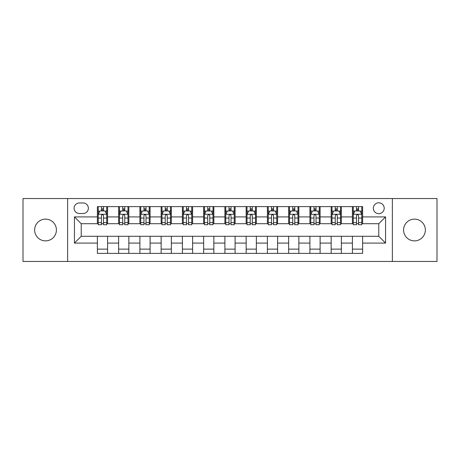 <?xml version="1.0" encoding="UTF-8"?>
<svg xmlns="http://www.w3.org/2000/svg" width="460" height="460" viewBox="0 0 460 460"><rect width="100%" height="100%" fill="white"/><g stroke="black" fill="none" stroke-linecap="round" stroke-linejoin="round"><path stroke-width="0.69" d="M414.471 219.121A10.879 10.879 0 0 0 403.592 230A10.879 10.879 0 0 0 414.471 240.879A10.879 10.879 0 0 0 425.356 230A10.879 10.879 0 0 0 414.471 219.121M45.529 219.121A10.879 10.879 0 0 0 34.644 230A10.879 10.879 0 0 0 45.529 240.879A10.879 10.879 0 0 0 56.407 230A10.879 10.879 0 0 0 45.529 219.121M378.77 202.797A5.439 5.439 0 0 0 373.324 208.236A5.439 5.439 0 0 0 378.77 213.676A5.439 5.439 0 0 0 384.209 208.236A5.439 5.439 0 0 0 378.77 202.797M392.368 261.452L437 261.452L437 198.547L392.368 198.547L392.368 261.452L67.632 261.452L67.632 198.547L23 198.547L23 261.452L67.632 261.452M79.362 213.509L83.105 213.509A5.273 5.273 0 0 0 88.372 208.236A5.273 5.273 0 0 0 83.105 202.969L79.362 202.969A5.273 5.273 0 0 0 74.089 208.236A5.273 5.273 0 0 0 79.362 213.509M392.368 198.547L67.632 198.547M97.382 243.093L74.434 243.093L74.434 216.907L97.382 216.907L97.382 223.709L81.23 223.709L81.23 236.29L97.382 236.29L97.382 253.38L362.618 253.38L362.618 236.29L378.77 236.29L378.77 223.709L362.618 223.709L362.618 216.907L385.566 216.907L385.566 243.093L362.618 243.093M362.618 216.907L362.618 206.62L97.382 206.62L97.382 216.907M352.417 206.62L352.417 223.709L353.263 223.709M356.494 223.709L358.535 223.709M361.767 223.709L362.618 223.709M352.417 223.709L340.515 223.709M331.16 206.62L331.16 223.709L332.011 223.709M335.242 223.709L337.284 223.709M331.16 223.709L319.263 223.709M309.908 206.62L309.908 223.709L310.759 223.709M313.99 223.709L316.031 223.709M309.908 223.709L298.011 223.709M288.656 206.62L288.656 223.709L289.507 223.709M292.738 223.709L294.779 223.709M288.656 223.709L276.753 223.709M267.404 206.62L267.404 223.709L268.255 223.709M271.486 223.709L273.527 223.709M267.404 223.709L255.501 223.709M246.152 206.62L246.152 223.709L247.003 223.709M250.234 223.709L252.275 223.709M246.152 223.709L234.249 223.709M224.9 206.62L224.9 223.709L225.751 223.709M228.982 223.709L231.018 223.709M224.9 223.709L212.997 223.709M203.648 206.62L203.648 223.709L204.499 223.709M207.724 223.709L209.766 223.709M203.648 223.709L191.745 223.709M182.396 206.62L182.396 223.709L183.247 223.709M186.472 223.709L188.514 223.709M182.396 223.709L170.493 223.709M161.144 206.62L161.144 223.709L161.989 223.709M165.22 223.709L167.262 223.709M161.144 223.709L149.241 223.709M139.892 206.62L139.892 223.709L140.737 223.709M143.968 223.709L146.01 223.709M139.892 223.709L127.989 223.709M118.634 206.62L118.634 223.709L119.485 223.709M122.716 223.709L124.758 223.709M118.634 223.709L106.737 223.709M97.382 223.709L98.233 223.709M101.465 223.709L103.506 223.709M97.382 236.29L107.582 236.29L107.582 253.38M362.618 236.29L107.582 236.29M107.582 206.62L107.582 223.709M97.382 210.875L98.233 210.875M101.465 210.875L103.506 210.875M106.737 210.875L107.582 210.875M97.382 249.124L107.582 249.124M118.634 236.29L118.634 253.38M128.84 206.62L128.84 223.709M118.634 210.875L119.485 210.875M122.716 210.875L124.758 210.875M127.989 210.875L128.84 210.875M128.84 236.29L128.84 253.38M118.634 249.124L128.84 249.124M139.892 236.29L139.892 253.38M150.092 236.29L150.092 253.38M139.892 249.124L150.092 249.124M150.092 206.62L150.092 223.709M139.892 210.875L140.737 210.875M143.968 210.875L146.01 210.875M149.241 210.875L150.092 210.875M161.144 236.29L161.144 253.38M171.344 236.29L171.344 253.38M161.144 249.124L171.344 249.124M171.344 206.62L171.344 223.709M161.144 210.875L161.989 210.875M165.22 210.875L167.262 210.875M170.493 210.875L171.344 210.875M182.396 236.29L182.396 253.38M192.596 236.29L192.596 253.38M182.396 249.124L192.596 249.124M192.596 206.62L192.596 223.709M182.396 210.875L183.247 210.875M186.472 210.875L188.514 210.875M191.745 210.875L192.596 210.875M203.648 236.29L203.648 253.38M213.848 236.29L213.848 253.38M203.648 249.124L213.848 249.124M213.848 206.62L213.848 223.709M203.648 210.875L204.499 210.875M207.724 210.875L209.766 210.875M212.997 210.875L213.848 210.875M224.9 236.29L224.9 253.38M235.1 236.29L235.1 253.38M224.9 249.124L235.1 249.124M235.1 206.62L235.1 223.709M224.9 210.875L225.751 210.875M228.982 210.875L231.018 210.875M234.249 210.875L235.1 210.875M246.152 236.29L246.152 253.38M256.352 236.29L256.352 253.38M246.152 249.124L256.352 249.124M256.352 206.62L256.352 223.709M246.152 210.875L247.003 210.875M250.234 210.875L252.275 210.875M255.501 210.875L256.352 210.875M267.404 236.29L267.404 253.38M277.604 236.29L277.604 253.38M267.404 249.124L277.604 249.124M277.604 206.62L277.604 223.709M267.404 210.875L268.255 210.875M271.486 210.875L273.527 210.875M276.753 210.875L277.604 210.875M288.656 236.29L288.656 253.38M298.856 236.29L298.856 253.38M288.656 249.124L298.856 249.124M298.856 206.62L298.856 223.709M288.656 210.875L289.507 210.875M292.738 210.875L294.779 210.875M298.011 210.875L298.856 210.875M309.908 236.29L309.908 253.38M320.108 236.29L320.108 253.38M309.908 249.124L320.108 249.124M320.108 206.62L320.108 223.709M309.908 210.875L310.759 210.875M313.99 210.875L316.031 210.875M319.263 210.875L320.108 210.875M331.16 236.29L331.16 253.38M341.366 236.29L341.366 253.38M331.16 249.124L341.366 249.124M341.366 206.62L341.366 223.709M331.16 210.875L332.011 210.875M335.242 210.875L337.284 210.875M340.515 210.875L341.366 210.875M352.417 236.29L352.417 253.38M352.417 249.124L362.618 249.124M352.417 210.875L353.263 210.875M356.494 210.875L358.535 210.875M361.767 210.875L362.618 210.875M81.23 223.709L74.434 216.907M81.23 236.29L74.434 243.093M385.566 216.907L378.77 223.709M385.566 243.093L378.77 236.29M103.506 208.834L101.465 208.834M106.737 222.6L103.506 222.6L103.506 224.727L106.737 224.727L106.737 214.36L105.035 210.956L99.935 210.956L98.233 214.36L98.233 224.727L101.465 224.727L101.465 222.6L98.233 222.6M98.233 214.36L98.233 206.62M106.737 214.36L106.737 206.62M101.465 210.956L101.465 206.62M103.506 206.62L103.506 210.956M103.506 222.6L103.506 215.631C102.827 214.325 102.143 214.325 101.465 215.631L101.465 222.6M124.758 208.834L122.716 208.834M127.989 222.6L124.758 222.6L124.758 224.727L127.989 224.727L127.989 214.36L126.287 210.956L121.187 210.956L119.485 214.36L119.485 224.727L122.716 224.727L122.716 222.6L119.485 222.6M119.485 214.36L119.485 206.62M127.989 214.36L127.989 206.62M122.716 210.956L122.716 206.62M124.758 206.62L124.758 210.956M124.758 222.6L124.758 215.631C124.079 214.325 123.401 214.325 122.716 215.631L122.716 222.6M146.01 208.834L143.968 208.834M149.241 222.6L146.01 222.6L146.01 224.727L149.241 224.727L149.241 214.36L147.539 210.956L142.439 210.956L140.737 214.36L140.737 224.727L143.968 224.727L143.968 222.6L140.737 222.6M140.737 214.36L140.737 206.62M149.241 214.36L149.241 206.62M143.968 210.956L143.968 206.62M146.01 206.62L146.01 210.956M146.01 222.6L146.01 215.631C145.331 214.325 144.653 214.325 143.968 215.631L143.968 222.6M167.262 208.834L165.22 208.834M170.493 222.6L167.262 222.6L167.262 224.727L170.493 224.727L170.493 214.36L168.791 210.956L163.691 210.956L161.989 214.36L161.989 224.727L165.22 224.727L165.22 222.6L161.989 222.6M161.989 214.36L161.989 206.62M170.493 214.36L170.493 206.62M165.22 210.956L165.22 206.62M167.262 206.62L167.262 210.956M167.262 222.6L167.262 215.631C166.583 214.325 165.905 214.325 165.22 215.631L165.22 222.6M188.514 208.834L186.472 208.834M191.745 222.6L188.514 222.6L188.514 224.727L191.745 224.727L191.745 214.36L190.043 210.956L184.943 210.956L183.247 214.36L183.247 224.727L186.472 224.727L186.472 222.6L183.247 222.6M183.247 214.36L183.247 206.62M191.745 214.36L191.745 206.62M186.472 210.956L186.472 206.62M188.514 206.62L188.514 210.956M188.514 222.6L188.514 215.631C187.835 214.325 187.157 214.325 186.472 215.631L186.472 222.6M209.766 208.834L207.724 208.834M212.997 222.6L209.766 222.6L209.766 224.727L212.997 224.727L212.997 214.36L211.295 210.956L206.195 210.956L204.499 214.36L204.499 224.727L207.724 224.727L207.724 222.6L204.499 222.6M204.499 214.36L204.499 206.62M212.997 214.36L212.997 206.62M207.724 210.956L207.724 206.62M209.766 206.62L209.766 210.956M209.766 222.6L209.766 215.631C209.087 214.325 208.409 214.325 207.724 215.631L207.724 222.6M231.018 208.834L228.982 208.834M234.249 222.6L231.018 222.6L231.018 224.727L234.249 224.727L234.249 214.36L232.553 210.956L227.447 210.956L225.751 214.36L225.751 224.727L228.982 224.727L228.982 222.6L225.751 222.6M225.751 214.36L225.751 206.62M234.249 214.36L234.249 206.62M228.982 210.956L228.982 206.62M231.018 206.62L231.018 210.956M231.018 222.6L231.018 215.631C230.339 214.325 229.661 214.325 228.982 215.631L228.982 222.6M252.275 208.834L250.234 208.834M255.501 222.6L252.275 222.6L252.275 224.727L255.501 224.727L255.501 214.36L253.805 210.956L248.705 210.956L247.003 214.36L247.003 224.727L250.234 224.727L250.234 222.6L247.003 222.6M247.003 214.36L247.003 206.62M255.501 214.36L255.501 206.62M250.234 210.956L250.234 206.62M252.275 206.62L252.275 210.956M252.275 222.6L252.275 215.631C251.591 214.325 250.913 214.325 250.234 215.631L250.234 222.6M273.527 208.834L271.486 208.834M276.753 222.6L273.527 222.6L273.527 224.727L276.753 224.727L276.753 214.36L275.057 210.956L269.957 210.956L268.255 214.36L268.255 224.727L271.486 224.727L271.486 222.6L268.255 222.6M268.255 214.36L268.255 206.62M276.753 214.36L276.753 206.62M271.486 210.956L271.486 206.62M273.527 206.62L273.527 210.956M273.527 222.6L273.527 215.631C272.843 214.325 272.165 214.325 271.486 215.631L271.486 222.6M294.779 208.834L292.738 208.834M298.011 222.6L294.779 222.6L294.779 224.727L298.011 224.727L298.011 214.36L296.309 210.956L291.209 210.956L289.507 214.36L289.507 224.727L292.738 224.727L292.738 222.6L289.507 222.6M289.507 214.36L289.507 206.62M298.011 214.36L298.011 206.62M292.738 210.956L292.738 206.62M294.779 206.62L294.779 210.956M294.779 222.6L294.779 215.631C294.101 214.325 293.417 214.325 292.738 215.631L292.738 222.6M316.031 208.834L313.99 208.834M319.263 222.6L316.031 222.6L316.031 224.727L319.263 224.727L319.263 214.36L317.561 210.956L312.461 210.956L310.759 214.36L310.759 224.727L313.99 224.727L313.99 222.6L310.759 222.6M310.759 214.36L310.759 206.62M319.263 214.36L319.263 206.62M313.99 210.956L313.99 206.62M316.031 206.62L316.031 210.956M316.031 222.6L316.031 215.631C315.353 214.325 314.669 214.325 313.99 215.631L313.99 222.6M337.284 208.834L335.242 208.834M340.515 222.6L337.284 222.6L337.284 224.727L340.515 224.727L340.515 214.36L338.813 210.956L333.713 210.956L332.011 214.36L332.011 224.727L335.242 224.727L335.242 222.6L332.011 222.6M332.011 214.36L332.011 206.62M340.515 214.36L340.515 206.62M335.242 210.956L335.242 206.62M337.284 206.62L337.284 210.956M337.284 222.6L337.284 215.631C336.605 214.325 335.926 214.325 335.242 215.631L335.242 222.6M358.535 208.834L356.494 208.834M361.767 222.6L358.535 222.6L358.535 224.727L361.767 224.727L361.767 214.36L360.065 210.956L354.965 210.956L353.263 214.36L353.263 224.727L356.494 224.727L356.494 222.6L353.263 222.6M353.263 214.36L353.263 206.62M361.767 214.36L361.767 206.62M356.494 210.956L356.494 206.62M358.535 206.62L358.535 210.956M358.535 222.6L358.535 215.631C357.857 214.325 357.178 214.325 356.494 215.631L356.494 222.6M118.634 243.093L107.582 243.093M118.634 216.907L107.582 216.907M139.892 216.907L128.84 216.907M139.892 243.093L128.84 243.093M161.144 216.907L150.092 216.907M161.144 243.093L150.092 243.093M182.396 216.907L171.344 216.907M182.396 243.093L171.344 243.093M203.648 216.907L192.596 216.907M203.648 243.093L192.596 243.093M224.9 216.907L213.848 216.907M224.9 243.093L213.848 243.093M246.152 216.907L235.1 216.907M246.152 243.093L235.1 243.093M267.404 216.907L256.352 216.907M267.404 243.093L256.352 243.093M288.656 216.907L277.604 216.907M288.656 243.093L277.604 243.093M309.908 216.907L298.856 216.907M309.908 243.093L298.856 243.093M331.16 216.907L320.108 216.907M331.16 243.093L320.108 243.093M352.417 216.907L341.366 216.907M352.417 243.093L341.366 243.093M106.691 214.274L98.279 214.274M98.233 211.163L99.831 211.163M105.139 211.163L106.737 211.163M101.465 218.04L98.233 218.04M106.737 218.04L103.506 218.04M103.506 209.915L101.465 209.915M127.943 214.274L119.531 214.274M119.485 211.163L121.084 211.163M126.391 211.163L127.989 211.163M122.716 218.04L119.485 218.04M127.989 218.04L124.758 218.04M124.758 209.915L122.716 209.915M149.195 214.274L140.783 214.274M140.737 211.163L142.335 211.163M147.643 211.163L149.241 211.163M143.968 218.04L140.737 218.04M149.241 218.04L146.01 218.04M146.01 209.915L143.968 209.915M170.453 214.274L162.035 214.274M161.989 211.163L163.587 211.163M168.895 211.163L170.493 211.163M165.22 218.04L161.989 218.04M170.493 218.04L167.262 218.04M167.262 209.915L165.22 209.915M191.705 214.274L183.287 214.274M183.247 211.163L184.845 211.163M190.147 211.163L191.745 211.163M186.472 218.04L183.247 218.04M191.745 218.04L188.514 218.04M188.514 209.915L186.472 209.915M212.957 214.274L204.539 214.274M204.499 211.163L206.097 211.163M211.399 211.163L212.997 211.163M207.724 218.04L204.499 218.04M212.997 218.04L209.766 218.04M209.766 209.915L207.724 209.915M234.209 214.274L225.791 214.274M225.751 211.163L227.349 211.163M232.651 211.163L234.249 211.163M228.982 218.04L225.751 218.04M234.249 218.04L231.018 218.04M231.018 209.915L228.982 209.915M255.461 214.274L247.043 214.274M247.003 211.163L248.601 211.163M253.903 211.163L255.501 211.163M250.234 218.04L247.003 218.04M255.501 218.04L252.275 218.04M252.275 209.915L250.234 209.915M276.713 214.274L268.295 214.274M268.255 211.163L269.853 211.163M275.155 211.163L276.753 211.163M271.486 218.04L268.255 218.04M276.753 218.04L273.527 218.04M273.527 209.915L271.486 209.915M297.965 214.274L289.547 214.274M289.507 211.163L291.105 211.163M296.412 211.163L298.011 211.163M292.738 218.04L289.507 218.04M298.011 218.04L294.779 218.04M294.779 209.915L292.738 209.915M319.217 214.274L310.805 214.274M310.759 211.163L312.357 211.163M317.664 211.163L319.263 211.163M313.99 218.04L310.759 218.04M319.263 218.04L316.031 218.04M316.031 209.915L313.99 209.915M340.469 214.274L332.057 214.274M332.011 211.163L333.609 211.163M338.916 211.163L340.515 211.163M335.242 218.04L332.011 218.04M340.515 218.04L337.284 218.04M337.284 209.915L335.242 209.915M361.721 214.274L353.309 214.274M353.263 211.163L354.861 211.163M360.168 211.163L361.767 211.163M356.494 218.04L353.263 218.04M361.767 218.04L358.535 218.04M358.535 209.915L356.494 209.915"/></g></svg>

